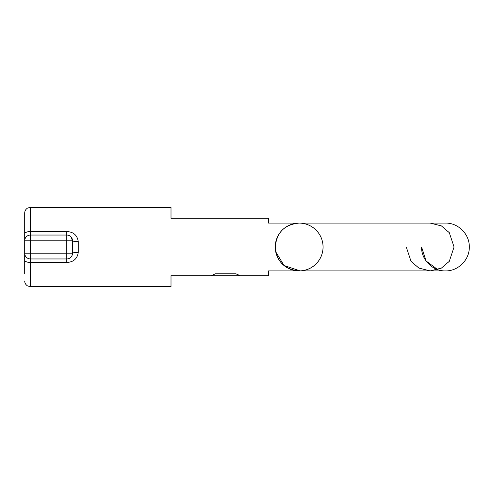<?xml version="1.0" encoding="UTF-8"?>
<svg xmlns="http://www.w3.org/2000/svg" width="494" height="494" viewBox="0 0 494 494"><rect width="100%" height="100%" fill="white"/><g stroke="black" fill="none" stroke-linecap="round" stroke-linejoin="round"><path stroke-width="0.74" d="M70.889 236.78L72.513 240.782A5.737 0.784 180 0 0 78.25 241.572L78.25 252.428C77.286 258.782 73.464 262.123 66.776 262.456L30.437 262.456L30.437 253.218L66.776 253.218L66.776 240.782L30.437 240.782L30.437 253.218L24.7 253.218L24.7 240.782A5.737 5.737 0 0 1 30.437 235.045L66.776 235.045A5.737 5.737 0 0 1 72.513 240.782L72.513 253.218A5.737 5.737 0 0 1 66.776 258.955L30.437 258.955A5.737 5.737 0 0 1 24.7 253.218L24.7 273.775M275.726 251.786L283.982 265.476L300.105 270.91L299.154 270.91C284.618 269.557 276.646 261.585 275.244 247A23.91 23.91 0 0 1 299.154 223.09A23.91 23.91 0 0 0 277.128 237.694M240.146 275.689L211.173 275.689L215.47 273.775L235.848 273.775L240.146 275.689L268.551 275.689L268.551 270.91L299.154 270.91A23.91 23.91 0 0 1 275.244 247L468.732 247L454.066 247L449.287 261.345L441.414 268.094L430.163 270.91L418.912 268.094L411.039 261.345L406.253 247L411.039 261.345L418.912 268.094L430.163 270.91L441.414 268.094L449.287 261.345L454.066 247L449.287 232.655L441.414 225.906L430.163 223.09M323.057 247A23.91 23.91 0 0 1 299.154 270.91A23.91 23.91 0 0 0 323.057 247A23.91 23.91 0 0 1 300.105 270.885L300.105 270.91A23.91 23.91 0 0 0 323.057 247A23.91 23.91 0 0 0 300.105 223.115M299.154 223.09L299.154 223.09C284.618 224.437 276.652 232.408 275.244 247A23.91 23.91 0 0 0 275.726 251.767A23.91 23.91 0 0 1 275.244 247A23.91 23.91 0 0 0 299.154 270.91L445.415 270.91C458.204 271.237 469.627 259.733 469.3 247C469.646 234.267 458.222 222.763 445.44 223.09L268.551 223.09L268.551 218.311L171.01 218.311L171.01 207.313L30.437 207.313L30.437 231.544L66.776 231.544C73.458 231.871 77.28 235.212 78.25 241.572M24.7 260.221A5.737 2.235 180 0 0 30.437 262.456L30.437 286.687L171.01 286.687L171.01 275.689L211.173 275.689M235.848 273.775L215.47 273.775M289.861 224.974L285.773 227.184M24.7 233.779L24.7 240.782L30.437 240.782L30.437 231.544A5.737 2.235 0 0 0 24.7 233.779L24.7 213.05C24.774 210.87 25.737 209.209 27.596 208.067L30.437 207.313M78.25 252.428A5.737 0.784 0 0 0 72.513 253.218L66.776 253.218L66.776 262.456M66.776 231.544L66.776 240.782L72.513 240.782M300.105 270.91L445.415 270.91C458.204 271.237 469.627 259.733 469.3 247C469.646 234.267 458.222 222.763 445.44 223.09M437.795 269.656L426.026 260.931L421.561 247C421.215 259.727 432.633 271.237 445.415 270.91L430.163 270.91M30.437 286.687L27.596 285.933C25.737 284.791 24.774 283.13 24.7 280.95"/></g></svg>
